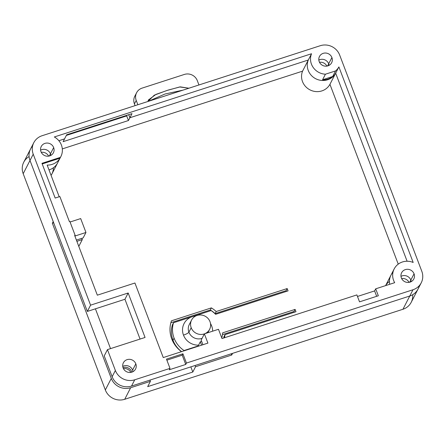 <?xml version="1.0" encoding="UTF-8"?>
<svg xmlns="http://www.w3.org/2000/svg" width="445" height="445" viewBox="0 0 445 445"><rect width="100%" height="100%" fill="white"/><g stroke="black" fill="none" stroke-linecap="round" stroke-linejoin="round"><path stroke-width="0.67" d="M171.486 320.795A27.879 26.516 27.2 0 0 171.731 338.912A27.879 26.516 -152.8 0 1 171.486 320.795L211.364 307.89A27.879 26.516 -152.8 0 1 216.209 311.522L287.181 288.555L288.065 290.874L215.603 314.32A25.348 24.108 27.2 0 0 211.102 310.577L192.307 316.656A15.208 14.463 -152.8 0 1 195.75 315.978A15.208 14.463 27.2 0 0 192.307 316.656L173.506 322.742A25.348 24.108 27.2 0 0 174.084 338.156L173.005 340.241A25.348 24.108 27.2 0 0 181.593 351.633A25.348 24.108 -152.8 0 1 173.005 340.241A25.348 24.108 -152.8 0 1 172.426 324.828L173.506 322.742L211.102 310.577A25.348 24.108 -152.8 0 1 215.603 314.32L288.065 290.874L287.181 288.555L216.209 311.522L215.135 313.614A27.879 26.516 27.2 0 0 210.29 309.981L170.874 322.731L210.29 309.981L211.364 307.89L171.486 320.795M184.058 350.526A25.348 24.108 -152.8 0 1 174.084 338.156A25.348 24.108 27.2 0 0 184.058 350.526L198.153 345.965L184.058 350.526L183.868 350.899L184.058 350.526M53.417 167.748A15.208 14.463 -152.8 0 1 51.075 175.374A15.208 14.463 27.2 0 0 51.887 174.006L57.622 162.864A15.208 14.463 -152.8 0 1 49 169.912A15.208 14.463 27.2 0 0 58.712 159.989A15.208 14.463 -152.8 0 1 49 169.912A15.208 14.463 27.2 0 0 57.622 162.864L60.848 156.595A15.208 14.463 -152.8 0 1 60.42 157.358L59.992 158.192A15.208 14.463 -152.8 0 1 47.17 165.089L59.196 196.751L47.17 165.089A15.208 14.463 27.2 0 0 59.992 158.192L60.42 157.358A15.208 14.463 27.2 0 0 61.421 145.07A15.208 14.463 -152.8 0 1 60.848 156.595M128.722 114.693L129.879 117.747L308.307 60.008A15.208 14.463 27.2 0 0 316.1 78.921A15.208 14.463 27.2 0 0 335.669 73.186L407.108 261.243L335.669 73.186A15.208 14.463 -152.8 0 1 316.1 78.921A15.208 14.463 -152.8 0 1 308.307 60.008L302.572 71.15L62.317 148.897L302.572 71.15A15.208 14.463 27.2 0 0 310.365 90.062A15.208 14.463 27.2 0 0 329.934 84.328A15.208 14.463 -152.8 0 1 310.365 90.062A15.208 14.463 -152.8 0 1 302.572 71.15L308.307 60.008L129.879 117.747L128.444 120.528L63.118 141.671L64.547 138.885L58.874 140.72L64.547 138.885L63.118 141.671L128.444 120.528L129.879 117.747L128.722 114.693L129.879 117.747L308.307 60.008A15.208 14.463 27.2 0 0 316.1 78.921A15.208 14.463 27.2 0 0 335.669 73.186L329.934 84.328L338.895 66.917L413.177 262.467A15.208 14.463 27.2 0 0 396.278 265.904A15.208 14.463 27.2 0 0 394.687 282.681L375.691 288.827L378.333 295.775L359.532 301.855L356.89 294.907L222.005 338.556L218.484 329.294L204.383 333.856L207.904 343.117L163.254 357.569L134.93 283.009L97.333 295.174L74.638 235.438L75.11 235.288L69.832 221.393L69.364 221.543L59.864 196.54L55.163 198.058L41.969 163.326L60.42 157.358L41.969 163.326L55.163 198.058L59.864 196.54L69.364 221.543L69.832 221.393L75.11 235.288L74.638 235.438L97.333 295.174L134.93 283.009L163.254 357.569L207.904 343.117L204.383 333.856L201.157 340.125L202.909 344.736L201.157 340.125L204.383 333.856L218.484 329.294L222.005 338.556L356.89 294.907L359.532 301.855L378.333 295.775L375.691 288.827L394.687 282.681A15.208 14.463 -152.8 0 1 394.192 268.908A15.208 14.463 -152.8 0 1 413.177 262.467L338.895 66.917A15.208 14.463 -152.8 0 1 335.552 70.933A15.208 14.463 27.2 0 0 338.895 66.917L335.669 73.186A15.208 14.463 -152.8 0 1 316.1 78.921A15.208 14.463 -152.8 0 1 308.307 60.008L311.533 53.739A15.208 14.463 27.2 0 0 325.423 74.209L335.552 70.933L332.682 76.501A15.208 14.463 -152.8 0 1 322.558 79.777L325.423 74.209A15.208 14.463 -152.8 0 1 311.533 53.739L308.307 60.008L129.879 117.747L128.722 114.693M392.985 272.251A15.208 14.463 27.2 0 0 389.698 284.294A15.208 14.463 -152.8 0 1 390.966 275.171A15.208 14.463 27.2 0 0 389.698 284.294A15.208 14.463 -152.8 0 1 392.985 272.251M232.574 353.358L409.762 296.025A15.208 14.463 27.2 0 0 419.212 285.751A15.208 14.463 -152.8 0 1 409.762 296.025L232.574 353.358L231.717 355.032L195.527 366.741L192.802 372.037L147.679 386.633L150.404 381.343L149.932 380.102L150.404 381.343L130.663 387.728L150.404 381.343L147.679 386.633L192.802 372.037L190.838 366.864L192.802 372.037L195.527 366.741L231.717 355.032L231.244 353.792L231.717 355.032L232.574 353.358M328.683 63.819A6.842 6.508 -152.8 0 1 329.066 65.371A6.842 6.508 27.2 0 0 328.683 63.819A6.842 6.508 27.2 0 0 318.831 60.103A6.842 6.508 -152.8 0 1 328.683 63.819L327.581 65.96L328.683 63.819A6.842 6.508 27.2 0 0 318.831 60.103A6.842 6.508 -152.8 0 1 328.683 63.819A6.842 6.508 -152.8 0 1 329.066 65.371A6.842 6.508 27.2 0 0 328.683 63.819L331.909 57.55A6.842 6.508 -152.8 0 1 324.444 66.044A6.842 6.508 -152.8 0 1 320.333 55.213A6.842 6.508 -152.8 0 1 331.909 57.55A6.842 6.508 27.2 0 0 325.89 53.05A6.842 6.508 27.2 0 0 319.477 56.471A6.842 6.508 27.2 0 0 322.586 65.387A6.842 6.508 27.2 0 0 331.647 62.734A6.842 6.508 27.2 0 0 331.909 57.55L328.683 63.819M410.83 280.077A6.842 6.508 -152.8 0 1 411.213 281.629A6.842 6.508 27.2 0 0 410.83 280.077A6.842 6.508 27.2 0 0 400.984 276.367A6.842 6.508 -152.8 0 1 410.83 280.077L409.728 282.225L410.83 280.077A6.842 6.508 27.2 0 0 400.984 276.367A6.842 6.508 -152.8 0 1 410.83 280.077A6.842 6.508 -152.8 0 1 411.213 281.629A6.842 6.508 27.2 0 0 410.83 280.077L414.056 273.814A6.842 6.508 -152.8 0 1 406.597 282.308A6.842 6.508 -152.8 0 1 402.486 271.478A6.842 6.508 -152.8 0 1 414.056 273.814A6.842 6.508 27.2 0 0 408.043 269.314A6.842 6.508 27.2 0 0 401.629 272.735A6.842 6.508 27.2 0 0 404.733 281.652A6.842 6.508 27.2 0 0 413.8 278.998A6.842 6.508 27.2 0 0 414.056 273.814L410.83 280.077M126.686 115.9L127.025 115.244L126.686 115.9L128.444 120.528L126.686 115.9L66.327 135.43L126.686 115.9M385.615 285.612A15.208 14.463 -152.8 0 1 389.431 281.435M398.236 264.135L329.934 84.328L398.236 264.135M210.507 323.571A15.208 14.463 -152.8 0 1 212.638 331.186A15.208 14.463 27.2 0 0 210.507 323.571M221.777 337.961A25.348 24.108 27.2 0 0 222.639 332.843L295.102 309.397L295.981 311.711L225.003 334.679A27.879 26.516 -152.8 0 1 224.447 337.766A27.879 26.516 27.2 0 0 225.003 334.679L295.981 311.711L295.102 309.397L222.639 332.843A25.348 24.108 -152.8 0 1 221.777 337.961M181.482 351.667A27.879 26.516 -152.8 0 1 171.731 338.912A27.879 26.516 27.2 0 0 181.482 351.667M198.565 345.17A15.208 14.463 -152.8 0 1 183.479 335.113A15.208 14.463 -152.8 0 1 192.307 316.656A15.208 14.463 27.2 0 0 183.479 335.113A15.208 14.463 27.2 0 0 198.565 345.17M412.676 294.718A15.208 14.463 -152.8 0 1 402.953 309.258L124.717 399.293A15.208 14.463 -152.8 0 1 105.337 389.959L23.19 173.695A15.208 14.463 -152.8 0 1 29.097 156.551M136.598 92.738A10.14 9.64 -152.8 0 1 142.094 88.116A10.14 9.64 27.2 0 0 136.215 100.42A10.14 9.64 -152.8 0 1 136.598 92.738L134.807 96.22A10.14 9.64 27.2 0 0 134.423 103.902L136.215 100.42L137.855 104.742L136.215 100.42L134.423 103.902L135.08 105.637L134.423 103.902A10.14 9.64 -152.8 0 1 135.892 94.579M182.967 90.14L164.973 94.017L148.296 101.36L164.973 94.017L182.967 90.14M286.396 291.408L286.107 290.646L215.135 313.614L286.107 290.646L287.181 288.555L286.107 290.646L286.396 291.408M223.757 337.989A27.879 26.516 27.2 0 0 223.93 336.765L225.003 334.679L223.93 336.765A27.879 26.516 -152.8 0 1 223.757 337.989M294.312 312.251L294.023 311.483L222.467 334.64L294.023 311.483L295.102 309.397L294.023 311.483L294.312 312.251M110.532 348.624L95.414 308.819L110.532 348.624M76.879 241.329L82.303 239.577L81.83 238.336L82.303 239.577L76.879 241.329M33.803 142.673L23.763 162.175A15.208 14.463 27.2 0 0 23.19 173.695L105.337 389.959L111.289 378.4L105.337 389.959A15.208 14.463 27.2 0 0 124.717 399.293L130.663 387.728A15.208 14.463 -152.8 0 1 111.289 378.4L52.36 223.262L53.689 222.834L52.36 223.262L111.289 378.4A15.208 14.463 27.2 0 0 130.663 387.728L124.717 399.293L402.953 309.258L409.762 296.025L402.953 309.258A15.208 14.463 27.2 0 0 411.197 302.327L418.011 289.094A15.208 14.463 -152.8 0 1 409.762 296.025A15.208 14.463 27.2 0 0 418.011 289.094L421.237 282.825A15.208 14.463 -152.8 0 1 412.988 289.756A15.208 14.463 27.2 0 0 421.81 271.305L339.663 55.041A15.208 14.463 27.2 0 0 320.283 45.707L42.047 135.742A15.208 14.463 27.2 0 0 33.225 154.198L90.569 305.164L128.171 292.999L145.059 337.455L107.456 349.62L115.372 370.463A15.208 14.463 27.2 0 0 134.752 379.791L170.001 368.382L166.48 359.121L182.934 353.797L186.449 363.059L412.988 289.756L409.762 296.025L131.525 386.06A15.208 14.463 -152.8 0 1 112.146 376.726L104.23 355.889L112.146 376.726A15.208 14.463 27.2 0 0 131.525 386.06L134.752 379.791A15.208 14.463 -152.8 0 1 115.372 370.463L112.146 376.726L115.372 370.463L107.456 349.62L104.23 355.889L107.456 349.62L145.059 337.455L128.171 292.999L124.945 299.268L87.342 311.433L29.999 160.467A15.208 14.463 -152.8 0 1 30.577 148.941A15.208 14.463 27.2 0 0 29.999 160.467L53.216 221.593L29.999 160.467L23.19 173.695L29.999 160.467A15.208 14.463 -152.8 0 1 32.596 146.021A15.208 14.463 27.2 0 0 29.999 160.467L33.225 154.198A15.208 14.463 -152.8 0 1 33.803 142.673A15.208 14.463 -152.8 0 1 42.047 135.742L320.283 45.707A15.208 14.463 -152.8 0 1 339.663 55.041L421.81 271.305A15.208 14.463 -152.8 0 1 421.237 282.825M131.731 371.786A6.842 6.508 -152.8 0 1 131.859 372.148A6.842 6.508 27.2 0 0 131.731 371.786A6.842 6.508 27.2 0 0 123.004 367.587A6.842 6.508 -152.8 0 1 131.731 371.786L131.492 372.254L131.731 371.786M195.055 365.501L195.527 366.741L195.055 365.501M201.63 341.365L200.3 341.799L201.579 345.164L200.3 341.799L201.63 341.365M41.263 152.329A6.842 6.508 -152.8 0 1 48.655 156.134A6.842 6.508 27.2 0 0 41.263 152.329M49.339 155.989L50.441 153.848A6.842 6.508 27.2 0 0 40.595 150.137A6.842 6.508 -152.8 0 1 50.441 153.848L49.339 155.989M50.825 155.4A6.842 6.508 27.2 0 0 50.441 153.848A6.842 6.508 -152.8 0 1 50.825 155.4A6.842 6.508 27.2 0 0 50.441 153.848A6.842 6.508 27.2 0 0 40.595 150.137A6.842 6.508 -152.8 0 1 50.441 153.848A6.842 6.508 -152.8 0 1 50.825 155.4M319.499 62.294A6.842 6.508 -152.8 0 1 326.891 66.099A6.842 6.508 27.2 0 0 319.499 62.294M401.651 278.559A6.842 6.508 -152.8 0 1 409.044 282.364A6.842 6.508 27.2 0 0 401.651 278.559M123.41 368.594A6.842 6.508 -152.8 0 1 130.808 372.398A6.842 6.508 27.2 0 0 123.41 368.594M52.36 223.262L53.216 221.593L52.36 223.262M197.964 346.338L200.3 341.799L197.964 346.338M78.798 246.385L82.303 239.577L78.798 246.385M142.094 88.116L184.397 74.432A10.14 9.64 -152.8 0 1 197.313 80.651L198.954 84.967L197.313 80.651A10.14 9.64 27.2 0 0 184.397 74.432L142.094 88.116M188.908 88.221L180.281 86.864L168.154 90.085L155.934 94.407L148.402 99.98L147.901 101.488L154.254 95.191L166.764 90.535L179.685 86.959L188.908 88.221M173.005 340.241L174.084 338.156A25.348 24.108 -152.8 0 1 173.506 322.742L172.426 324.828A25.348 24.108 27.2 0 0 173.005 340.241M216.209 311.522A27.879 26.516 27.2 0 0 211.364 307.89L210.29 309.981A27.879 26.516 -152.8 0 1 215.135 313.614L216.209 311.522M191.194 327.743A10.14 9.64 27.2 0 0 204.377 333.872A10.14 9.64 -152.8 0 1 191.194 327.743A10.14 9.64 -152.8 0 1 191.578 320.061A10.14 9.64 -152.8 0 1 205.006 316.128A10.14 9.64 -152.8 0 1 209.606 329.339A10.14 9.64 -152.8 0 1 204.617 333.783A10.14 9.64 27.2 0 0 209.856 321.323A10.14 9.64 27.2 0 0 196.907 315.494A10.14 9.64 27.2 0 0 191.194 327.743L188.897 332.198A10.14 9.64 27.2 0 0 202.086 338.328A10.14 9.64 -152.8 0 1 188.897 332.198L191.194 327.743M189.286 324.516A10.14 9.64 27.2 0 0 188.897 332.198A10.14 9.64 -152.8 0 1 189.286 324.516L191.578 320.061M183.479 335.113A5.067 1.074 159.2 0 0 188.897 332.198A5.067 1.074 -20.8 0 1 183.479 335.113M135.82 363.843A6.842 6.508 -152.8 0 1 128.36 372.337A6.842 6.508 -152.8 0 1 124.244 361.512A6.842 6.508 -152.8 0 1 135.82 363.843A6.842 6.508 27.2 0 0 129.801 359.343A6.842 6.508 27.2 0 0 123.387 362.764A6.842 6.508 27.2 0 0 126.497 371.686A6.842 6.508 27.2 0 0 135.558 369.027A6.842 6.508 27.2 0 0 135.82 363.843L132.593 370.112A6.842 6.508 27.2 0 0 122.748 366.396A6.842 6.508 -152.8 0 1 132.593 370.112A6.842 6.508 -152.8 0 1 132.977 371.664A6.842 6.508 27.2 0 0 132.593 370.112L135.82 363.843M53.667 147.584A6.842 6.508 -152.8 0 1 46.208 156.073A6.842 6.508 -152.8 0 1 42.091 145.248A6.842 6.508 -152.8 0 1 53.667 147.584A6.842 6.508 27.2 0 0 47.654 143.079A6.842 6.508 27.2 0 0 41.24 146.505A6.842 6.508 27.2 0 0 44.344 155.422A6.842 6.508 27.2 0 0 53.406 152.768A6.842 6.508 27.2 0 0 53.667 147.584L50.441 153.848L53.667 147.584M61.421 145.07A15.208 14.463 27.2 0 0 54.312 136.971L311.533 53.739L54.312 136.971A15.208 14.463 -152.8 0 1 61.421 145.07M357.48 296.459L374.618 290.913L375.691 288.827L374.618 290.913L376.665 296.309L374.618 290.913L357.48 296.459M70.065 222.011L80.684 218.578L85.957 232.474L83.165 237.903L85.957 232.474L74.877 236.056L85.957 232.474L80.684 218.578L70.065 222.011M74.804 235.878L75.11 235.288L74.804 235.878M76.407 240.089L83.165 237.903L76.407 240.089M64.547 138.885L66.667 134.774L131.993 113.636L129.879 117.747L131.993 113.636L66.667 134.774L64.547 138.885L58.874 140.72L64.547 138.885M140.064 339.068L124.945 299.268L140.064 339.068M407.108 261.243L335.669 73.186L407.108 261.243M90.569 305.164L87.342 311.433L124.945 299.268L128.171 292.999L90.569 305.164L33.225 154.198L29.999 160.467L87.342 311.433L90.569 305.164M185.732 364.455L169.284 369.778L170.001 368.382L134.752 379.791L131.525 386.06L409.762 296.025L412.988 289.756L186.449 363.059L185.732 364.455L186.449 363.059L182.934 353.797L182.216 355.193L185.732 364.455L182.216 355.193L182.934 353.797L166.48 359.121L170.001 368.382L169.284 369.778L185.732 364.455M42.203 163.949L59.992 158.192L42.203 163.949M166.875 360.155L182.216 355.193L166.875 360.155M332.682 76.501L335.552 70.933L325.423 74.209L322.558 79.777L332.682 76.501L322.558 79.777A15.208 14.463 27.2 0 0 332.682 76.501M394.192 268.908L385.587 285.623M209.606 329.339L207.86 332.732"/></g></svg>
